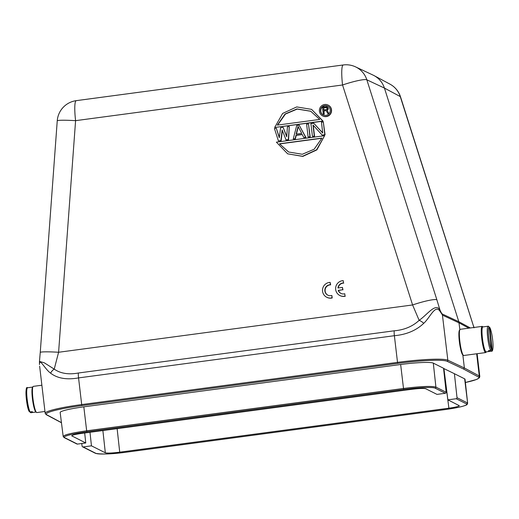 <?xml version="1.0" encoding="UTF-8"?>
<svg xmlns="http://www.w3.org/2000/svg" width="519" height="519" viewBox="0 0 519 519"><rect width="100%" height="100%" fill="white"/><g stroke="black" fill="none" stroke-linecap="round" stroke-linejoin="round"><path stroke-width="0.78" d="M327.924 295.207A5.508 5.411 116.6 0 1 330.655 284.86L330.123 282.381A7.869 7.733 -63.4 0 0 326.73 297.251A7.869 7.733 -63.4 0 0 331.939 297.848L331.92 295.629L332.199 297.977A7.869 7.733 -63.4 0 1 326.989 297.381L326.73 297.251M323.311 121.965L325.069 134.836L322.286 135.212L312.989 124.995L314.293 136.114L312.438 136.361L310.939 123.619L313.723 123.243L322.734 133.059L321.456 122.212L323.311 121.965L324.81 134.706L322.027 135.083M313.268 125.306L314.553 136.244L312.438 136.361M313.723 123.243L322.708 132.883M308.468 123.95L310.219 136.821L308.104 136.938L306.612 124.197L308.468 123.95L309.966 136.692L308.104 136.938M302.24 134.583L296.232 135.388L295.376 138.807L293.261 138.923L296.712 125.52L299.184 125.189L305.633 137.269L303.777 137.522L302.155 134.427L295.973 135.258L295.116 138.677L293.261 138.923M299.184 125.189L305.892 137.399L303.777 137.522M289.291 126.513L288.57 139.715L286.099 140.046L282.154 129.945L280.889 140.578L278.411 140.909L274.441 128.491L276.296 128.245L279.3 137.762L280.63 127.668L283.102 127.337L286.722 136.769L287.435 126.759L289.291 126.513L288.311 139.585L285.839 139.916M282.362 130.503L281.149 140.707L278.411 140.909M276.296 128.245L279.365 137.275M283.102 127.337L286.754 136.309M324.589 135.719L316.875 149.887L302.785 156.414L287.669 153.832L276.387 142.161L324.589 135.719L316.616 149.757L302.525 156.284L287.669 153.832M311.582 109.373L323.123 121.174L274.661 127.486L282.634 113.44L296.725 106.92L311.582 109.373L322.863 121.044L274.661 127.486M328.066 105.072L328.326 105.201A6.059 5.956 116.6 0 1 329.027 115.516A6.059 5.956 116.6 0 1 322.896 116.022L322.636 115.893A6.059 5.956 116.6 0 1 320.028 107.809A6.059 5.956 116.6 0 1 331.284 109.691A6.059 5.956 116.6 0 1 322.636 115.893M342.981 289.868L342.449 287.409L337.953 288.006A5.508 5.411 116.6 0 1 343.5 282.985L343.221 280.636A7.869 7.733 -63.4 0 0 339.828 295.499A7.869 7.733 -63.4 0 0 345.038 296.096L344.765 293.748A5.508 5.411 116.6 0 1 338.226 290.342L342.728 289.738L338.485 290.471A5.508 5.411 116.6 0 0 341.022 293.456M339.828 295.499L340.088 295.629A7.869 7.733 -63.4 0 0 345.297 296.226M338.232 287.967A5.508 5.411 116.6 0 1 343.753 283.115M330.188 109.833A4.937 4.853 116.6 0 1 323.136 114.9A4.937 4.853 116.6 0 1 321.014 108.302A4.937 4.853 116.6 0 1 330.188 109.833M327.697 106.136A4.937 4.853 -63.4 0 0 321.267 108.432A4.937 4.853 -63.4 0 0 323.266 114.959M459.99 329.507L459.464 330.201A12.586 1.927 82.4 0 0 459.503 342.741A12.586 1.927 82.4 0 0 462.76 354.853L463.448 355.385A13.215 2.018 -97.6 0 1 459.853 341.314A13.215 2.018 -97.6 0 1 459.99 329.507A13.215 2.018 -97.6 0 1 460.275 329.306L482.157 326.38A13.215 2.018 -97.6 0 1 482.488 326.496L483.007 326.905M486.342 351.856L485.946 352.382A13.215 2.018 -97.6 0 1 485.661 352.576L463.778 355.502A13.215 2.018 -97.6 0 1 463.448 355.385M41.877 385.221L33.339 386.363A13.215 2.018 82.4 0 0 33.054 386.558A13.215 2.018 82.4 0 0 32.918 398.371A13.215 2.018 82.4 0 0 36.512 412.443A13.215 2.018 82.4 0 0 36.843 412.56L44.958 411.47M485.661 352.576A13.215 2.018 -97.6 0 1 481.736 338.388A13.215 2.018 -97.6 0 1 482.157 326.38M33.054 386.558L32.535 387.258A12.586 1.927 82.4 0 0 32.392 398.391A12.586 1.927 82.4 0 0 35.311 411.217A12.586 1.927 82.4 0 0 35.824 411.904L36.512 412.443M488.924 327.022L489.942 327.82A11.645 1.778 -97.6 0 1 492.758 340.977A11.645 1.778 -97.6 0 1 492.109 350.104L491.272 351.155A12.586 1.927 -97.6 0 0 491.435 351.175L486.193 351.876A12.586 1.927 -97.6 0 1 482.456 338.362A12.586 1.927 -97.6 0 1 482.858 326.925L488.1 326.224A12.586 1.927 -97.6 0 0 487.698 337.661A12.586 1.927 -97.6 0 0 490.604 350.377L491.441 349.326A11.645 1.778 -97.6 0 1 488.619 336.176A11.645 1.778 -97.6 0 1 489.268 327.048L488.256 326.243M26.891 388.835A11.645 1.778 82.4 0 0 26.242 397.963A11.645 1.778 82.4 0 0 29.058 411.113L30.076 411.917L32.23 411.632A12.586 1.927 82.4 0 0 32.905 412.41L30.9 412.715A12.586 1.927 82.4 0 1 30.744 412.696L29.732 411.891M491.272 351.155L489.119 351.441A12.586 1.927 -97.6 0 1 488.444 350.662L490.604 350.377M489.119 351.441L489.034 350.584M491.435 351.175C492.797 351.759 493.264 348.573 492.829 341.619C492.187 335.183 491.195 330.473 489.839 327.489L492.109 350.104M489.268 327.048L491.441 349.326M323.914 109.924L323.668 107.868L326.723 107.563M323.408 107.738L326.146 107.368L327.113 108.147L326.821 109.386L323.674 109.957L323.668 107.868M326.652 106.7L322.461 107.109L323.279 114.076L324.141 113.959L323.778 110.845L326.224 110.521L327.736 113.479L328.748 113.343L327.048 110.112L328.047 108.62L327.781 107.602L326.652 106.7L327.275 107.07M327.048 110.112L328.748 113.343M329.001 113.473L327.736 113.479M326.302 110.677L323.778 110.845M324.038 110.975L324.141 113.959M324.401 114.089L323.279 114.076M327.534 107.199L327.781 107.602M328.235 108.16L328.047 108.62M328.3 108.75L327.95 109.087M328.209 109.217L327.593 109.736M327.852 109.866L327.307 110.242M310.829 111.274L297.225 109.068L285.437 114.05L277.639 125.066M279.514 143.763L321.929 138.093L314.151 149.225L302.285 154.266L288.558 151.996L279.514 143.763L288.687 152.061M279.773 143.893L321.871 138.268M296.453 134.09L298.276 126.811M277.321 125.111L285.106 113.979L296.965 108.938L310.699 111.209L319.736 119.441L277.321 125.111M298.075 126.435L301.721 133.389L296.154 134.129L298.075 126.435M459.873 329.662L458.822 321.715L384.43 88.074L400.259 96.579A22.025 21.681 -61.8 0 0 389.964 84.143L374.154 75.644M412.592 304.958L419.151 320.353C412.56 326.47 404.256 329.954 394.232 330.798L78.401 373.005C68.586 374.809 60.528 373.518 54.229 369.119L58.595 352.265L75.586 120.661A22.025 3.367 -97.6 0 1 76.287 100.647L343.254 64.966A22.025 3.367 -97.6 0 0 342.553 84.986L75.586 120.661A22.025 1.57 -175.8 0 0 57.239 120.869L40.248 352.466A22.025 1.57 4.2 0 1 58.595 352.265L412.592 304.958A22.025 2.855 -17.7 0 1 436.868 299.774L366.829 79.803A22.025 2.855 162.3 0 0 342.553 84.986L412.592 304.958M468.826 328.164L459.075 322.883L442.558 315.189L439.885 311.076L439.956 309.986C435.532 302.577 427.747 314.274 419.151 320.353A6.293 2.867 -144.3 0 1 423.738 323.331C416.225 330.48 406.442 334.599 394.382 335.702A6.293 0.96 -97.6 0 1 394.232 330.798M373.122 75.125L374.147 75.644C379.162 78.434 382.594 82.579 384.43 88.074L366.829 79.803A22.025 21.616 115.2 0 0 355.658 66.919A22.025 21.616 115.2 0 0 355.541 66.867L373.122 75.125M470.584 316.901A22.025 2.855 162.3 0 0 470.564 316.837L400.525 96.858A22.025 2.855 162.3 0 0 400.259 96.579L473.743 326.912A10.367 1.265 -108.6 0 1 473.847 327.489M474.035 327.865L470.558 316.824A22.025 2.855 162.3 0 0 470.298 316.551M473.536 325.848L473.944 327.476M478.453 377.028A0.947 0.928 -61.8 0 0 479.271 375.977A44.05 4.509 173.3 0 1 479.809 376.567L479.407 377.78L476.494 379.486L465.394 382.497A43.109 4.412 173.3 0 0 478.453 377.028L463.558 369.035L464.375 367.984L447.845 360.205L442.305 314.027A10.367 1.44 -108.7 0 1 439.95 309.953M439.885 311.076C435.136 304.257 430.043 317.615 423.738 323.331M463.558 369.035L447.028 361.263A0.947 0.928 -64.8 0 0 447.845 360.205A44.05 4.509 173.3 0 0 397.515 362.372L394.382 335.702L78.557 377.903C66.795 379.992 57.486 378.422 50.628 373.193A6.293 3.893 -42.1 0 1 54.229 369.119L44.303 362.807L39.47 361.419M39.496 364.474L39.509 364.578C39.269 357.163 44.835 369.093 50.628 373.193M476.663 353.783L479.271 375.977L464.375 367.984L462.838 354.912M39.716 366.855L39.632 366.193M40.255 352.518A22.025 1.57 4.2 0 1 40.248 352.472L39.463 361.438M86.926 431.808L86.667 430.809L403.503 388.465L403.769 389.464L86.926 431.808A27.384 2.803 173.3 0 0 64.609 437.653A0.947 0.928 116.6 0 1 64.077 437.562L76.903 443.998A0.947 0.928 -63.4 0 0 77.435 444.089L85.765 442.973L71.732 435.837C72.167 435.091 75.644 434.26 82.158 433.333L411.333 389.347C418.93 388.407 423.731 388.206 425.729 388.737L437.004 394.395L445.334 393.279A0.947 0.928 -63.4 0 0 446.152 392.234L443.544 368.263L433.307 363.118L435.908 387.096L446.152 392.234M61.456 422.751L46.197 414.655L45.179 413.351A44.05 4.509 173.3 0 1 81.691 404.58L78.557 377.903A6.293 0.96 -97.6 0 1 78.401 373.005M64.077 437.562L63.188 436.453L60.165 412.534A28.539 2.919 -6.7 0 1 83.819 406.844L400.655 364.5A28.539 2.919 -6.7 0 1 433.307 363.118M84.681 432.995L85.765 442.973M443.563 368.406L454.41 373.712L457.018 397.684A0.947 0.928 116.6 0 1 456.201 398.735L447.871 399.844L459.321 405.683C458.893 406.429 455.416 407.266 448.89 408.187L443.829 368.542M117.132 428.662L119.72 452.179C112.123 453.113 107.323 453.321 105.325 452.789L91.454 445.834L83.124 446.943L95.957 453.379A27.384 2.803 173.3 0 0 127.285 452.055L444.141 409.718C451.426 408.732 457.304 407.675 461.774 406.533C465.355 405.527 467.139 404.833 467.119 404.45L467.645 403.231L465.043 379.259A28.539 2.919 173.3 0 0 464.654 378.851L454.41 373.712M83.124 446.943A0.947 0.928 116.6 0 1 82.093 446.145L81.762 443.511M89.988 432.288L91.454 445.834M443.927 368.587L447.871 399.844M119.72 452.179L448.89 408.187M342.728 289.738L342.449 287.409M343.5 282.985L343.221 280.636M345.038 296.096L344.765 293.748M331.66 295.499A5.508 5.411 116.6 0 1 324.998 288.94A5.508 5.411 116.6 0 1 330.395 284.73L330.655 284.86M330.395 284.73L330.123 282.381M32.658 387.083L27.565 387.764A12.586 1.927 82.4 0 0 27.046 398.131A12.586 1.927 82.4 0 0 30.076 411.917M470.357 327.956L458.822 321.715L442.305 314.014M439.95 309.96L436.868 299.774M447.028 361.263A43.109 4.412 173.3 0 0 397.781 363.384L397.515 362.372L81.691 404.58L81.957 405.586A43.109 4.412 173.3 0 0 46.755 414.752A0.947 0.928 118.2 0 1 46.197 414.655M63.571 436.849C62.39 435.214 70.084 433.196 86.667 430.809L83.819 406.844M64.609 437.653L77.435 444.089M445.334 393.279L435.091 388.141A0.947 0.928 -63.4 0 0 435.908 387.096C431.425 385.896 420.624 386.35 403.503 388.465L400.655 364.5M435.091 388.141A27.384 2.803 173.3 0 0 403.769 389.464M397.781 363.384L81.957 405.586M46.755 414.752L61.443 422.635M71.901 436.018L71.862 435.623M467.638 403.231L464.654 378.851M127.311 452.055L444.141 409.718A27.384 2.803 173.3 0 0 466.445 403.873A0.947 0.928 -63.4 0 0 467.262 402.822L457.018 397.684M105.325 452.789L102.879 430.562M95.957 453.379A0.947 0.928 116.6 0 1 95.425 453.295L82.592 446.853M466.445 403.873L456.201 398.735M35.993 412.034L30.9 412.715M488.664 326.282L488.1 326.224M29.155 411.45C26.158 406.228 24.737 384.709 27.565 387.764M355.664 66.925A22.025 22.025 0 0 0 343.254 64.966M400.525 96.858A22.025 22.025 0 0 0 389.827 84.072M39.457 361.419L39.47 364.338M76.287 100.647A22.025 22.025 0 0 0 57.239 120.869M479.809 376.567L477.123 353.718M39.658 366.317L45.179 413.351M61.138 422.667L61.463 422.823M127.298 452.062C112.214 454.125 101.594 454.54 95.425 453.295"/></g></svg>

